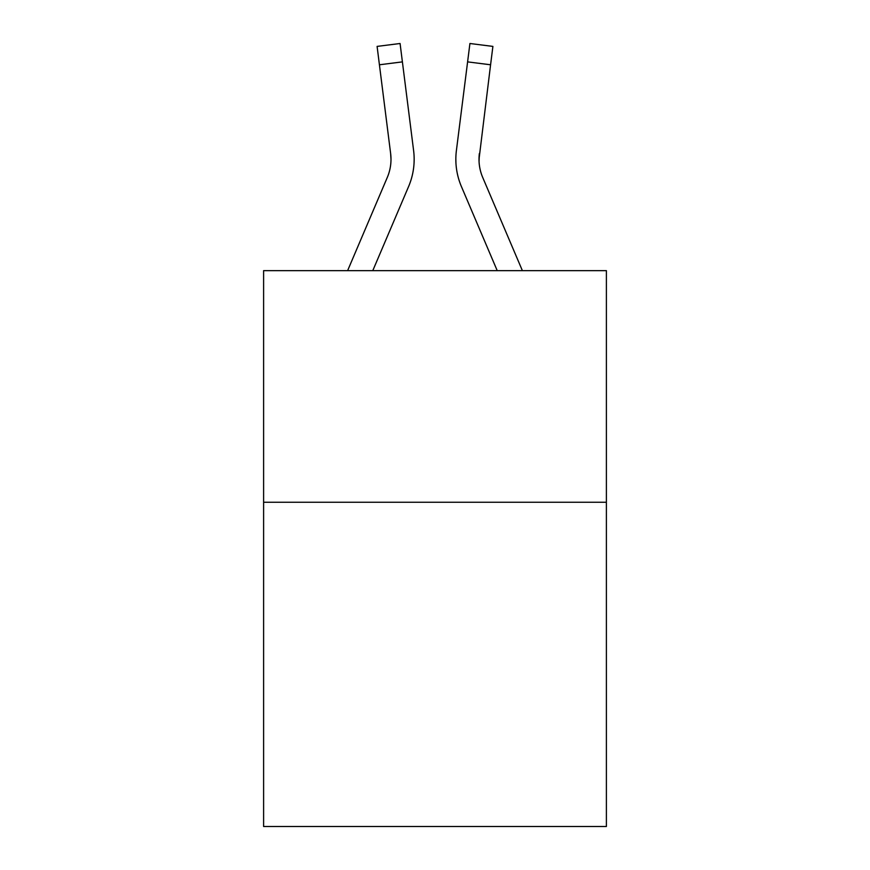 <?xml version="1.0" encoding="UTF-8"?>
<svg xmlns="http://www.w3.org/2000/svg" width="870" height="870" viewBox="0 0 870 870"><rect width="100%" height="100%" fill="white"/><g stroke="black" fill="none" stroke-linecap="round" stroke-linejoin="round"><path stroke-width="1.3" d="M606.39 502.262L606.39 826.5L263.61 826.5L263.61 270.657L606.39 270.657L606.39 502.262L263.61 502.262M408.606 186.517L372.773 270.657L408.606 186.517A69.48 69.48 0 0 0 413.609 150.586L402.397 61.879L379.418 64.782L377.101 46.404L400.08 43.5L402.397 61.879M414.076 162.69L414.153 159.612M413.261 147.813L413.609 150.586L413.261 147.813M522.391 270.657L482.709 177.447A46.317 46.317 0 0 1 479 159.384L490.582 64.782L467.603 61.879L469.92 43.5L492.898 46.404L490.582 64.782M461.394 186.517L497.227 270.657L461.394 186.517A69.48 69.48 0 0 1 456.391 150.586L467.603 61.879M479.055 161.559L479.37 153.49A46.317 46.317 0 0 0 482.709 177.447A46.317 46.317 0 0 1 479 159.384L479.37 153.49M482.709 177.447A46.317 46.317 0 0 1 479 159.384A46.317 46.317 0 0 0 482.709 177.447A46.317 46.317 0 0 1 479 159.384A46.317 46.317 0 0 0 482.709 177.447A46.317 46.317 0 0 1 479 159.384A46.317 46.317 0 0 0 482.709 177.447A46.317 46.317 0 0 1 479 159.384A46.317 46.317 0 0 0 482.709 177.447A46.317 46.317 0 0 1 479 159.384A46.317 46.317 0 0 0 482.709 177.447A46.317 46.317 0 0 1 479 159.384A46.317 46.317 0 0 0 482.709 177.447A46.317 46.317 0 0 1 479 159.384A46.317 46.317 0 0 0 482.709 177.447A46.317 46.317 0 0 1 479 159.384A46.317 46.317 0 0 0 482.709 177.447A46.317 46.317 0 0 1 479 159.384A46.317 46.317 0 0 0 482.709 177.447A46.317 46.317 0 0 1 479 159.384A46.317 46.317 0 0 0 482.709 177.447A46.317 46.317 0 0 1 479 159.384M347.608 270.657L387.291 177.447A46.317 46.317 0 0 0 390.63 153.49L379.418 64.782M391 159.384L390.63 153.49L391 159.384M455.923 162.69L455.847 159.264M377.101 46.404L400.08 43.5M469.92 43.5L492.898 46.404"/></g></svg>
